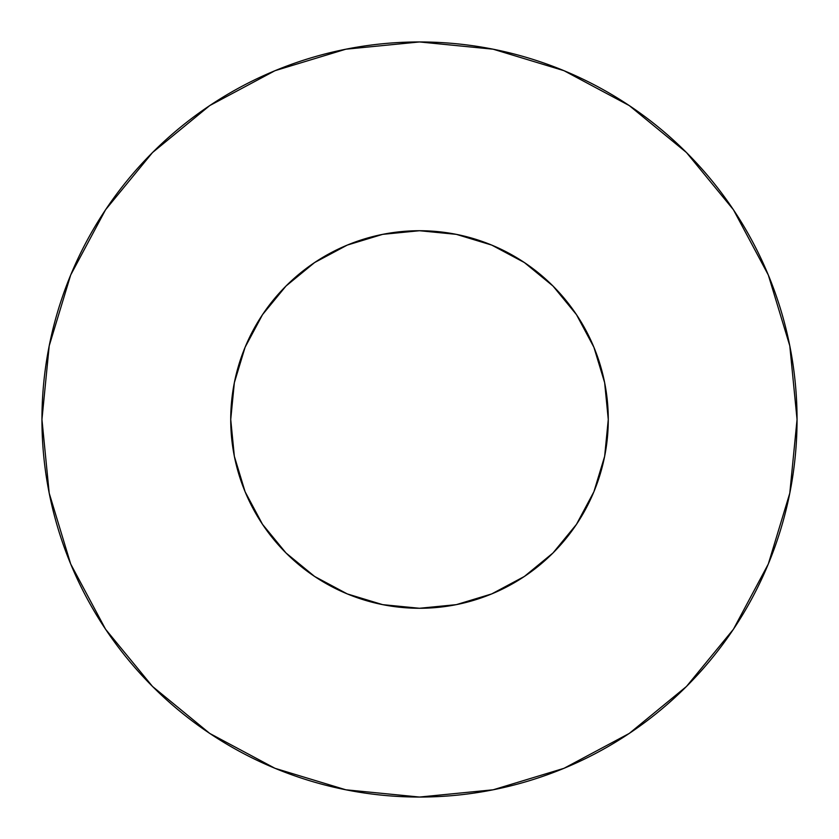 <?xml version="1.0" encoding="UTF-8"?>
<svg xmlns="http://www.w3.org/2000/svg" width="839" height="839" viewBox="0 0 839 839"><rect width="100%" height="100%" fill="white"/><g stroke="black" fill="none" stroke-linecap="round" stroke-linejoin="round"><path stroke-width="1.26" d="M230.725 419.5A188.775 188.775 0 0 1 419.5 230.725A188.775 188.775 0 0 1 608.275 419.5A188.775 188.775 0 0 1 419.5 608.275A188.775 188.775 0 0 1 230.725 419.5L234.354 456.332L245.093 491.738L262.544 524.375L286.015 552.985L314.625 576.456L347.262 593.907L382.668 604.646L419.5 608.275L456.332 604.646L491.738 593.907L524.375 576.456L552.985 552.985L576.456 524.375L593.907 491.738L604.646 456.332L608.275 419.5L604.646 382.668L593.907 347.262L576.456 314.625L552.985 286.015L524.375 262.544L491.738 245.093L456.332 234.354L419.5 230.725L382.668 234.354L347.262 245.093L314.625 262.544L286.015 286.015L262.544 314.625L245.093 347.262L234.354 382.668L230.725 419.5M41.95 419.5A377.55 377.55 0 0 1 419.5 41.95A377.55 377.55 0 0 1 797.05 419.5A377.55 377.55 0 0 1 419.5 797.05A377.55 377.55 0 0 1 41.95 419.5L49.207 493.154L70.686 563.986L105.578 629.26L152.53 686.47L209.74 733.422L275.014 768.314L345.846 789.793L419.5 797.05L493.154 789.793L563.986 768.314L629.26 733.422L686.47 686.47L733.422 629.26L768.314 563.986L789.793 493.154L797.05 419.5L789.793 345.846L768.314 275.014L733.422 209.74L686.47 152.53L629.26 105.578L563.986 70.686L493.154 49.207L419.5 41.95L345.846 49.207L275.014 70.686L209.74 105.578L152.53 152.53L105.578 209.74L70.686 275.014L49.207 345.846L41.95 419.5M603.346 462.373L593.907 491.738M485.991 596.183L456.332 604.646M376.627 603.346L347.262 593.907M242.817 485.991L234.354 456.332M235.654 376.627L245.093 347.262M353.009 242.817L382.668 234.354M462.373 235.654L491.738 245.093M596.183 353.009L604.646 382.668M733.422 209.74L686.47 152.53L629.355 105.651M209.74 105.578L152.53 152.53L105.651 209.645M105.578 629.26L152.53 686.47L209.645 733.349M629.26 733.422L686.47 686.47L733.349 629.355"/></g></svg>
